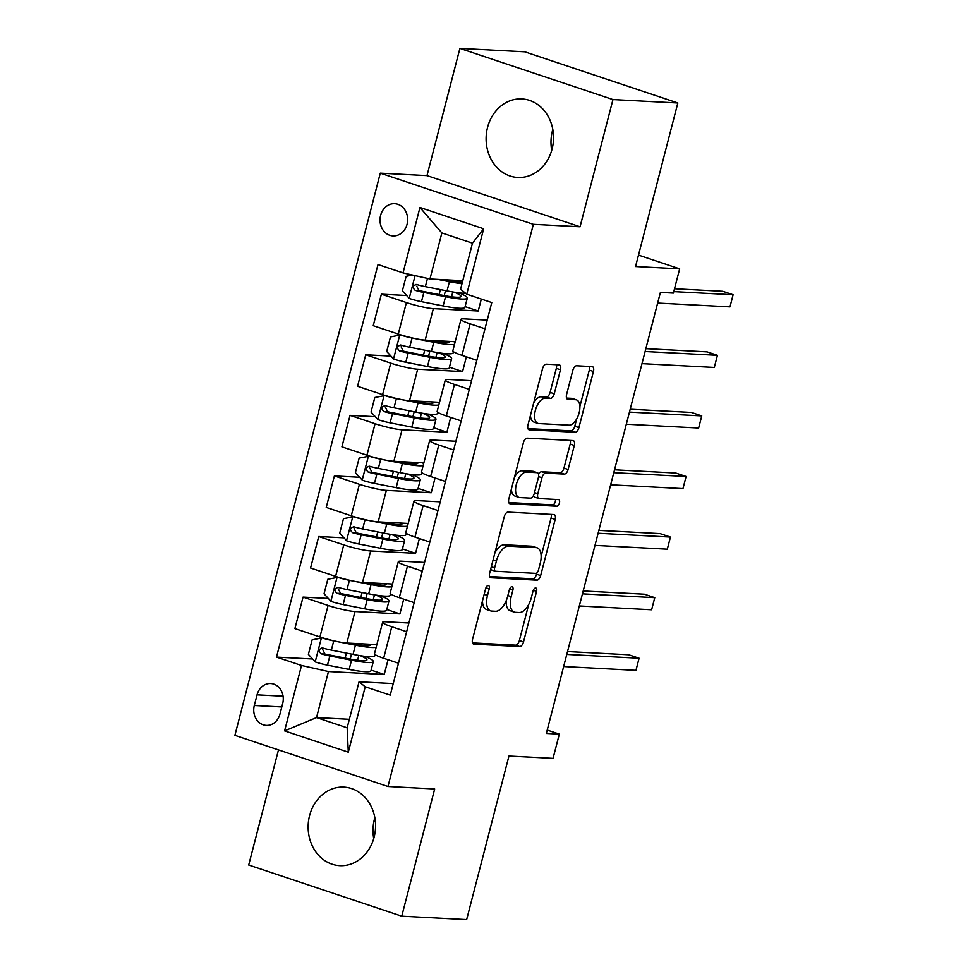 <?xml version="1.0" encoding="UTF-8"?>
<svg xmlns="http://www.w3.org/2000/svg" width="968" height="968" viewBox="0 0 968 968"><rect width="100%" height="100%" fill="white"/><g stroke="black" fill="none" stroke-linecap="round" stroke-linejoin="round"><path stroke-width="1.45" d="M488.283 585.458A3.461 1.742 108.5 0 0 485.634 588.701L472.565 639.243A4.949 2.48 108.5 0 0 473.546 644.071A4.949 2.48 108.5 0 0 473.884 644.131L519.731 646.551A4.949 2.48 108.5 0 0 523.506 641.929L536.574 591.375A3.461 1.742 108.5 0 0 535.897 588A3.461 1.742 108.5 0 0 535.655 587.963A3.461 1.742 108.5 0 0 533.005 591.194L531.323 597.74A15.839 7.938 108.5 0 1 519.235 612.526L515.412 612.333A15.839 7.938 108.5 0 1 514.323 612.127A15.839 7.938 108.5 0 1 511.201 596.675L512.883 590.129A3.461 1.742 108.5 0 0 512.205 586.753A3.461 1.742 108.5 0 0 511.963 586.705A3.461 1.742 108.5 0 0 509.325 589.948L507.631 596.482A15.839 7.938 108.5 0 1 495.543 611.28L491.72 611.074A15.839 7.938 108.5 0 1 490.643 610.881A15.839 7.938 108.5 0 1 487.509 595.429L489.203 588.883A3.461 1.742 108.5 0 0 488.513 585.507A3.461 1.742 108.5 0 0 488.283 585.458M487.557 127.413A39.325 33.699 -87 0 0 517.759 177.471A39.325 33.699 -87 0 0 552.099 148.975A39.325 33.699 -87 0 0 521.897 98.93A39.325 33.699 -87 0 0 487.557 127.413M551.712 150.367A39.325 33.699 93 0 1 552.438 130.825A39.325 33.699 93 0 1 552.813 129.446M309.578 815.6A39.325 33.699 -87 0 0 339.78 865.658A39.325 33.699 -87 0 0 374.12 837.175A39.325 33.699 -87 0 0 343.918 787.117A39.325 33.699 -87 0 0 309.578 815.6M373.733 838.554A39.325 33.699 93 0 1 374.459 819.025A39.325 33.699 93 0 1 374.834 817.633M380.606 215.392A16.129 13.83 -87 0 0 392.996 235.926A16.129 13.83 -87 0 0 407.08 224.237A16.129 13.83 -87 0 0 394.69 203.703A16.129 13.83 -87 0 0 380.606 215.392M560.46 369.752A4.949 2.48 108.5 0 0 559.48 364.924A4.949 2.48 108.5 0 0 559.141 364.851L546.279 364.174A4.949 2.48 108.5 0 0 542.504 368.796L527.984 424.94A4.949 2.48 108.5 0 0 528.964 429.768A4.949 2.48 108.5 0 0 529.302 429.828L575.149 432.236A4.949 2.48 108.5 0 0 578.924 427.614L593.444 371.482A4.949 2.48 108.5 0 0 592.464 366.654A4.949 2.48 108.5 0 0 592.126 366.594L576.589 365.771A4.949 2.48 108.5 0 0 572.814 370.393L566.607 394.424A4.949 2.48 108.5 0 0 567.575 399.252A4.949 2.48 108.5 0 0 567.913 399.312L575.621 399.724A13.237 6.643 108.5 0 1 576.529 399.893A13.237 6.643 108.5 0 1 578.9 413.675A13.237 6.643 108.5 0 1 569.039 425.17L538.861 423.573A13.237 6.643 108.5 0 1 537.954 423.403A13.237 6.643 108.5 0 1 535.582 409.621A13.237 6.643 108.5 0 1 545.444 398.126L550.465 398.392A4.949 2.48 108.5 0 0 554.253 393.77L560.46 369.752L556.322 368.36A4.949 2.48 108.5 0 0 556.37 364.706M278.481 749.91L248.703 865.029L401.768 916.188L466.649 919.6L508.95 756.032L553.055 758.355L559.322 734.119L546.351 733.441L660.406 292.409L673.389 293.098L679.657 268.862L638.493 255.104M612.962 99.559L459.897 48.4L426.997 175.619L580.062 226.778L612.962 99.559L677.842 102.971L635.54 266.539L679.657 268.862M580.062 226.778L533.356 224.322L387.962 786.5L234.897 735.341L380.291 173.163L533.356 224.322M401.768 916.188L434.668 788.968L387.962 786.5M508.019 512.12A4.949 2.48 108.5 0 0 504.243 516.743L489.723 572.887A4.949 2.48 108.5 0 0 490.703 577.702A4.949 2.48 108.5 0 0 491.042 577.775L536.889 580.183A4.949 2.48 108.5 0 0 540.664 575.561L555.184 519.429A4.949 2.48 108.5 0 0 554.204 514.601A4.949 2.48 108.5 0 0 553.865 514.54L508.019 512.12M508.853 498.907L523.373 442.775A4.949 2.48 108.5 0 1 527.149 438.153L572.995 440.561A4.949 2.48 108.5 0 1 573.334 440.634A4.949 2.48 108.5 0 1 574.314 445.461L568.107 469.48A4.949 2.48 108.5 0 1 564.32 474.102L545.734 473.122A4.949 2.48 108.5 0 0 541.959 477.744L537.833 493.68A4.949 2.48 108.5 0 0 538.813 498.508A4.949 2.48 108.5 0 0 539.152 498.568L558.512 499.597A3.461 1.742 108.5 0 1 558.742 499.633A3.461 1.742 108.5 0 1 559.371 503.251A3.461 1.742 108.5 0 1 556.781 506.252L510.172 503.796A4.949 2.48 108.5 0 1 509.834 503.735A4.949 2.48 108.5 0 1 508.853 498.907M459.897 48.4L524.777 51.812L677.842 102.971M279.958 714.069L282.704 703.409A15.633 13.395 -87 0 0 270.701 683.517A15.633 13.395 -87 0 0 257.064 694.842L254.306 705.503A15.633 13.395 -87 0 0 266.309 725.395A15.633 13.395 -87 0 0 279.958 714.069M349.339 719.309L316.536 717.59L347.149 727.815L359.055 681.774L365.214 686.76L390.249 695.121L491.768 302.56L466.745 294.199L460.574 289.214L472.481 243.174L441.868 232.937L429.961 278.978L462.777 280.708M365.214 686.76L348.298 752.184L284.592 730.888L301.508 665.464L328.442 671.538L384.236 674.478L388.047 659.728M312.64 659.002L276.485 657.103L301.508 665.464M276.485 657.103L378.004 264.542L403.039 272.903L419.955 207.479L483.661 228.775L466.745 294.199M426.997 175.619L380.291 173.163M559.322 734.119L547.222 730.078M328.442 671.538L316.536 717.59L284.592 730.888M406.645 295.518L381.38 294.187L406.415 302.56A20.171 2.396 14.5 0 0 433.337 308.635L478.228 310.994L481.314 299.064M381.38 294.187L373.237 325.696L398.271 334.057A20.171 2.396 14.5 0 0 425.194 340.131L455.19 341.716M390.975 356.103L365.722 354.772L390.745 363.133A20.171 2.396 14.5 0 0 417.668 369.219L462.571 371.579L466.382 356.829M365.722 354.772L357.567 386.28L382.602 394.641A20.171 2.396 14.5 0 0 409.524 400.716L439.52 402.301M375.306 416.688L350.053 415.357L375.076 423.718A20.171 2.396 14.5 0 0 402.01 429.792L446.901 432.164L450.713 417.402M350.053 415.357L341.91 446.853L366.933 455.214A20.171 2.396 14.5 0 0 393.855 461.3L423.863 462.873M359.636 477.26L334.384 475.929L359.406 484.303A20.171 2.396 14.5 0 0 386.341 490.377L431.232 492.736L435.043 477.986M334.384 475.929L326.24 507.438L351.263 515.799A20.171 2.396 14.5 0 0 378.198 521.873L408.194 523.458M343.979 537.845L318.714 536.514L343.749 544.875A20.171 2.396 14.5 0 0 370.671 550.961L415.562 553.321L419.386 538.571M318.714 536.514L310.571 568.01L335.594 576.384A20.171 2.396 14.5 0 0 362.528 582.458L392.524 584.043M328.309 598.43L303.044 597.099L328.079 605.46A20.171 2.396 14.5 0 0 355.002 611.534L399.893 613.906L403.716 599.144M303.044 597.099L294.901 628.595L319.936 636.956A20.171 2.396 14.5 0 0 346.859 643.042L376.854 644.615M393.238 683.577L359.055 681.774M408.895 622.993L385.615 621.771A20.171 2.396 14.5 0 0 382.638 622.255A20.171 2.396 14.5 0 0 391.786 626.756L406.645 631.717M424.565 562.42L401.284 561.186A20.171 2.396 14.5 0 0 398.308 561.67A20.171 2.396 14.5 0 0 407.455 566.171L422.314 571.144M440.234 501.835L416.954 500.613A20.171 2.396 14.5 0 0 413.977 501.085A20.171 2.396 14.5 0 0 423.125 505.586L437.984 510.559M455.904 441.251L432.623 440.029A20.171 2.396 14.5 0 0 429.647 440.513A20.171 2.396 14.5 0 0 438.782 445.014L453.641 449.975M471.573 380.678L448.281 379.444A20.171 2.396 14.5 0 0 445.304 379.928A20.171 2.396 14.5 0 0 454.452 384.429L469.311 389.402M487.243 320.093L463.95 318.871A20.171 2.396 14.5 0 0 460.974 319.343A20.171 2.396 14.5 0 0 470.121 323.844L484.98 328.817M384.236 674.478L371.107 670.098M382.638 622.255L374.495 653.751A20.171 2.396 14.5 0 0 383.643 658.252L398.501 663.225M399.893 613.906L386.764 609.513M398.308 561.67L390.164 593.166A20.171 2.396 14.5 0 0 399.3 597.679L414.171 602.64M413.977 501.085L405.834 532.594A20.171 2.396 14.5 0 0 414.969 537.095L429.828 542.056M415.562 553.321L402.434 548.929M429.647 440.513L421.491 472.009A20.171 2.396 14.5 0 0 430.639 476.51L445.498 481.483M431.232 492.736L418.103 488.356M445.304 379.928L437.161 411.424A20.171 2.396 14.5 0 0 446.309 415.938L461.167 420.899M446.901 432.164L433.773 427.771M460.974 319.343L452.83 350.852A20.171 2.396 14.5 0 0 461.978 355.353L476.837 360.314M462.571 371.579L449.442 367.187M478.228 310.994L465.112 306.614M429.961 278.978L403.039 272.903M347.149 727.815L348.298 752.184M419.955 207.479L441.868 232.937M483.661 228.775L472.481 243.174M482.475 600.922A15.839 7.938 108.5 0 0 486.505 609.489L490.643 610.881M506.191 600.753A15.839 7.938 108.5 0 0 510.196 610.735L514.323 612.127M472.517 642.897L515.593 645.16A4.949 2.48 108.5 0 0 519.368 640.538L528.685 604.528M541.136 556.358L551.046 518.049A4.949 2.48 108.5 0 0 551.094 514.395M489.675 576.541L532.751 578.803A4.949 2.48 108.5 0 0 536.526 574.181L536.853 572.959M494.648 567.841A3.461 1.742 108.5 0 0 495.326 571.217A3.461 1.742 108.5 0 0 495.568 571.265L535.812 573.383A3.461 1.742 108.5 0 0 538.45 570.14L540.241 563.243A15.839 7.938 108.5 0 0 537.107 547.791A15.839 7.938 108.5 0 0 536.03 547.598L508.515 546.146A15.839 7.938 108.5 0 0 496.427 560.944L494.648 567.841L491.32 566.728M490.631 569.353A3.461 1.742 108.5 0 0 491.187 569.837A3.461 1.742 108.5 0 0 491.429 569.874M537.107 547.791L532.969 546.412A15.839 7.938 108.5 0 0 531.892 546.206L536.03 547.598M494.926 552.764A15.839 7.938 108.5 0 1 504.376 544.766L531.892 546.206M538.571 474.38A4.949 2.48 108.5 0 1 541.596 471.743L560.194 472.723A4.949 2.48 108.5 0 0 563.969 468.101L570.176 444.07A4.949 2.48 108.5 0 0 570.225 440.416M533.513 495.471A4.949 2.48 108.5 0 0 534.675 497.129L538.813 498.508M508.805 502.561L552.643 504.873A3.461 1.742 108.5 0 0 554.773 503.009A3.461 1.742 108.5 0 0 555.426 499.428M526.435 472.106A13.237 6.643 108.5 0 0 516.573 483.601A13.237 6.643 108.5 0 0 518.945 497.383A13.237 6.643 108.5 0 0 519.852 497.564L530.488 498.121A4.949 2.48 108.5 0 0 534.263 493.499L538.389 477.563A4.949 2.48 108.5 0 0 537.409 472.735A4.949 2.48 108.5 0 0 537.071 472.662L526.435 472.106L522.296 470.726A13.237 6.643 108.5 0 0 514.431 477.357M511.443 488.901A13.237 6.643 108.5 0 0 514.807 496.003L518.945 497.383M533.586 471.501A4.949 2.48 108.5 0 0 533.271 471.343A4.949 2.48 108.5 0 0 532.932 471.283L537.071 472.662M522.296 470.726L532.932 471.283M533.67 402.942A13.237 6.643 108.5 0 1 541.306 396.747L546.339 397.013A4.949 2.48 108.5 0 0 550.114 392.391L556.322 368.36M530.464 415.369A13.237 6.643 108.5 0 0 533.816 422.024L537.954 423.403M576.529 399.893L572.39 398.501A13.237 6.643 108.5 0 0 571.483 398.332L575.621 399.724M566.558 398.078L571.483 398.332M579.88 406.536L589.306 370.103A4.949 2.48 108.5 0 0 589.355 366.449M527.935 428.594L571.011 430.857A4.949 2.48 108.5 0 0 574.786 426.235L576.674 418.975M322.574 637.815L312.132 639.848L308.381 654.38L315.399 661.991A13.358 1.585 14.5 0 0 327.462 665.149L349.146 669.42A38.563 4.586 14.5 0 0 370.925 670.8L373.297 661.592A38.563 4.586 14.5 0 0 364.936 656.328M321.666 637.767A13.358 1.585 14.5 0 0 333.73 640.925L355.413 645.184A38.563 4.586 14.5 0 0 376.165 647.277M376.637 645.462A38.563 4.586 14.5 0 0 375.439 644.543M349.787 643.188L352.776 643.78A32.017 3.811 14.5 0 0 370.841 644.93A32.017 3.811 14.5 0 0 370.635 644.289M375.112 654.61L374.81 655.784A38.563 4.586 -165.5 0 1 353.042 654.392L331.346 650.133A13.358 1.585 -165.5 0 1 322.707 648.028C318.593 648.875 318.085 650.811 321.195 653.836A13.358 1.585 14.5 0 0 329.846 655.941L351.529 660.212A38.563 4.586 14.5 0 0 373.297 661.592M360.241 655.675A32.017 3.811 -165.5 0 1 366.957 659.958A32.017 3.811 -165.5 0 1 348.891 658.809L327.196 654.537A6.8 0.811 -165.5 0 1 324.933 654.041L322.767 649.697M563.654 666.541L635.964 670.352L639.098 658.228L628.752 654.779L567.526 651.549M322.707 648.028L322.005 647.907M635.964 670.352L639.098 658.228L566.788 654.428M338.231 577.231L327.801 579.263L324.038 593.808L331.068 601.418A13.358 1.585 14.5 0 0 343.132 604.577L364.815 608.836A38.563 4.586 14.5 0 0 386.583 610.227L388.967 601.019A38.563 4.586 14.5 0 0 380.593 595.744M337.336 577.182A13.358 1.585 14.5 0 0 349.387 580.34L371.083 584.599A38.563 4.586 14.5 0 0 391.834 586.693M392.306 584.878A38.563 4.586 14.5 0 0 391.108 583.958M365.456 582.615L368.433 583.196A32.017 3.811 14.5 0 0 386.51 584.345A32.017 3.811 14.5 0 0 386.305 583.716M390.782 594.025L390.467 595.199A38.563 4.586 -165.5 0 1 368.699 593.808L347.016 589.548A13.358 1.585 -165.5 0 1 338.376 587.443C334.262 588.29 333.754 590.226 336.864 593.263A13.358 1.585 14.5 0 0 345.503 595.368L367.199 599.628A38.563 4.586 14.5 0 0 388.967 601.019M375.899 595.09A32.017 3.811 -165.5 0 1 382.626 599.374A32.017 3.811 -165.5 0 1 364.549 598.224L342.866 593.953A6.8 0.811 -165.5 0 1 340.603 593.457L338.437 589.113M579.324 605.956L651.633 609.767L654.767 597.655L644.422 594.195L583.196 590.976M338.376 587.443L337.675 587.322M651.633 609.767L654.767 597.655L582.458 593.844M353.901 516.646L343.471 518.679L339.707 533.223L346.726 540.834A13.358 1.585 14.5 0 0 358.789 543.992L380.484 548.251A38.563 4.586 14.5 0 0 402.252 549.642L404.636 540.434A38.563 4.586 14.5 0 0 396.263 535.171M352.993 516.597A13.358 1.585 14.5 0 0 365.057 519.755L386.752 524.027A38.563 4.586 14.5 0 0 407.504 526.108M407.976 524.305A38.563 4.586 14.5 0 0 406.778 523.385M381.126 522.03L384.102 522.623A32.017 3.811 14.5 0 0 402.18 523.773A32.017 3.811 14.5 0 0 401.974 523.131M406.439 533.441L406.136 534.614A38.563 4.586 -165.5 0 1 384.369 533.235L362.673 528.964A13.358 1.585 -165.5 0 1 354.034 526.858C349.92 527.717 349.424 529.653 352.534 532.678A13.358 1.585 14.5 0 0 361.173 534.784L382.868 539.043A38.563 4.586 14.5 0 0 404.636 540.434M391.568 534.518A32.017 3.811 -165.5 0 1 398.296 538.789A32.017 3.811 -165.5 0 1 380.218 537.639L358.523 533.38A6.8 0.811 -165.5 0 1 356.272 532.872L354.106 528.54M594.993 545.383L667.303 549.183L670.437 537.071L660.091 533.61L598.865 530.391M354.034 526.858L353.344 526.749M667.303 549.183L670.437 537.071L598.127 533.259M369.57 456.073L359.14 458.106L355.377 472.638L362.395 480.249A13.358 1.585 14.5 0 0 374.459 483.407L396.154 487.678A38.563 4.586 14.5 0 0 417.922 489.058L420.306 479.85A38.563 4.586 14.5 0 0 411.932 474.586M368.663 456.025A13.358 1.585 14.5 0 0 380.726 459.183L402.422 463.442A38.563 4.586 14.5 0 0 423.173 465.535M423.633 463.72A38.563 4.586 14.5 0 0 422.447 462.801M396.795 461.458L399.772 462.038A32.017 3.811 14.5 0 0 417.837 463.188A32.017 3.811 14.5 0 0 417.644 462.547M422.108 472.868L421.806 474.042A38.563 4.586 -165.5 0 1 400.038 472.65L378.343 468.391A13.358 1.585 -165.5 0 1 369.703 466.286C365.589 467.133 365.093 469.069 368.203 472.094A13.358 1.585 14.5 0 0 376.842 474.199L398.538 478.47A38.563 4.586 14.5 0 0 420.306 479.85M407.238 473.933A32.017 3.811 -165.5 0 1 413.953 478.216A32.017 3.811 -165.5 0 1 395.888 477.067L374.192 472.795A6.8 0.811 -165.5 0 1 371.93 472.299L369.776 467.955M610.651 484.799L682.96 488.61L686.094 476.486L675.761 473.037L614.535 469.807M369.703 466.286L369.014 466.165M682.96 488.61L686.094 476.486L613.785 472.686M385.24 395.488L374.798 397.521L371.046 412.065L378.064 419.676A13.358 1.585 14.5 0 0 390.128 422.834L411.824 427.094A38.563 4.586 14.5 0 0 433.591 428.485L435.975 419.277A38.563 4.586 14.5 0 0 427.602 414.001M384.332 395.44A13.358 1.585 14.5 0 0 396.396 398.598L418.091 402.857A38.563 4.586 14.5 0 0 438.843 404.951M439.303 403.136A38.563 4.586 14.5 0 0 438.117 402.228M412.465 400.873L415.441 401.454A32.017 3.811 14.5 0 0 433.507 402.603A32.017 3.811 14.5 0 0 433.301 401.974M437.778 412.283L437.476 413.457A38.563 4.586 -165.5 0 1 415.708 412.065L394.012 407.806A13.358 1.585 -165.5 0 1 385.373 405.701C381.259 406.548 380.763 408.484 383.873 411.521A13.358 1.585 14.5 0 0 392.512 413.626L414.207 417.886A38.563 4.586 14.5 0 0 435.975 419.277M422.907 413.36A32.017 3.811 -165.5 0 1 429.623 417.631A32.017 3.811 -165.5 0 1 411.557 416.482L389.862 412.211A6.8 0.811 -165.5 0 1 387.599 411.715L385.433 407.371M626.32 424.214L698.63 428.025L701.764 415.913L691.43 412.453L630.204 409.234M385.373 405.701L384.671 405.58M698.63 428.025L701.764 415.913L629.454 412.102M400.909 334.904L390.467 336.937L386.716 351.481L393.734 359.092A13.358 1.585 14.5 0 0 405.798 362.25L427.493 366.509A38.563 4.586 14.5 0 0 449.261 367.901L451.632 358.692A38.563 4.586 14.5 0 0 443.271 353.429M400.002 334.855A13.358 1.585 14.5 0 0 412.065 338.014L433.749 342.285A38.563 4.586 14.5 0 0 454.5 344.366M454.972 342.563A38.563 4.586 14.5 0 0 453.774 341.644M428.134 340.288L431.111 340.881A32.017 3.811 14.5 0 0 449.176 342.031A32.017 3.811 14.5 0 0 448.971 341.389M453.447 351.699L453.145 352.872A38.563 4.586 -165.5 0 1 431.377 351.493L409.682 347.222A13.358 1.585 -165.5 0 1 401.042 345.116C396.928 345.975 396.42 347.911 399.53 350.936A13.358 1.585 14.5 0 0 408.181 353.042L429.865 357.301A38.563 4.586 14.5 0 0 451.632 358.692M438.577 352.776A32.017 3.811 -165.5 0 1 445.292 357.047A32.017 3.811 -165.5 0 1 427.227 355.897L405.531 351.638A6.8 0.811 -165.5 0 1 403.269 351.13L401.103 346.798M641.99 363.641L714.299 367.441L717.433 355.329L707.088 351.868L645.862 348.649M401.042 345.116L400.341 345.007M714.299 367.441L717.433 355.329L645.124 351.517M412.344 275.009L406.136 276.364L402.373 290.896L409.404 298.507A13.358 1.585 14.5 0 0 421.467 301.665L443.15 305.936A38.563 4.586 14.5 0 0 464.918 307.316L467.302 298.108A38.563 4.586 14.5 0 0 458.929 292.844M437.645 279.389L449.418 281.7A38.563 4.586 14.5 0 0 462.002 283.709M443.792 279.716L446.78 280.296A32.017 3.811 14.5 0 0 462.377 282.233M465.584 293.256A38.563 4.586 -165.5 0 1 447.034 290.908L425.351 286.649A13.358 1.585 -165.5 0 1 416.712 284.544C412.598 285.391 412.09 287.327 415.199 290.352A13.358 1.585 14.5 0 0 423.839 292.457L445.534 296.728A38.563 4.586 14.5 0 0 467.302 298.108M454.246 292.191A32.017 3.811 -165.5 0 1 460.962 296.474A32.017 3.811 -165.5 0 1 442.884 295.325L421.201 291.053A6.8 0.811 -165.5 0 1 418.938 290.557L416.772 286.213M657.659 303.057L729.969 306.868L733.103 294.744L722.757 291.295L674.514 288.754M416.712 284.544L416.01 284.423M729.969 306.868L733.103 294.744L673.764 291.622M433.337 308.635L425.194 340.131M417.668 369.219L409.524 400.716M402.01 429.792L393.855 461.3M386.341 490.377L378.198 521.873M370.671 550.961L362.528 582.458M355.002 611.534L346.859 643.042M391.786 626.756L383.643 658.252M328.079 605.46L319.936 636.956M343.749 544.875L335.594 576.384M407.455 566.171L399.3 597.679M359.406 484.303L351.263 515.799M423.125 505.586L414.969 537.095M375.076 423.718L366.933 455.214M438.782 445.014L430.639 476.51M390.745 363.133L382.602 394.641M454.452 384.429L446.309 415.938M406.415 302.56L398.271 334.057M470.121 323.844L461.978 355.353M281.797 706.955L254.306 705.503M283.092 696.21L257.064 694.842M484.181 594.316L487.509 595.429M509.628 589.04L512.883 590.129M507.873 595.562L511.201 596.675M533.308 590.286L536.574 591.375M519.368 640.538L523.506 641.929M515.593 645.16L519.731 646.551M473.231 643.914L473.884 644.131M485.936 587.794L489.203 588.883M551.046 518.049L555.184 519.429M536.526 574.181L540.664 575.561M532.751 578.803L536.889 580.183M490.389 577.557L491.042 577.775M504.376 544.766L508.515 546.146M493.099 559.831L496.427 560.944M570.176 444.07L574.314 445.461M563.969 468.101L568.107 469.48M560.194 472.723L564.32 474.102M541.596 471.743L545.734 473.122M538.583 476.619L541.959 477.744M534.505 492.567L537.833 493.68M552.643 504.873L556.781 506.252M509.531 503.578L510.172 503.796M550.114 392.391L554.253 393.77M546.339 397.013L550.465 398.392M541.306 396.747L545.444 398.126M567.272 399.094L567.913 399.312M589.306 370.103L593.444 371.482M574.786 426.235L578.924 427.614M571.011 430.857L575.149 432.236M528.661 429.611L529.302 429.828M321.424 637.815L315.217 661.81M351.529 660.212L349.146 669.42M357.555 660.261L358.801 655.445M350.222 659.063L351.505 654.09M354.106 644.035L354.264 643.43M361.451 645.232L361.814 643.829M355.413 645.184L353.042 654.392M329.846 655.941L327.462 665.149M333.73 640.925L331.346 650.133M324.933 654.041L321.195 653.836M337.094 577.231L330.887 601.225M367.199 599.628L364.815 608.836M373.224 599.676L374.471 594.86M365.88 598.478L367.174 593.505M369.764 583.45L369.921 582.845M377.109 584.66L377.484 583.244M371.083 584.599L368.699 593.808M345.503 595.368L343.132 604.577M349.387 580.34L347.016 589.548M340.603 593.457L336.864 593.263M352.763 516.658L346.556 540.64M382.868 539.043L380.484 548.251M388.894 539.103L390.14 534.288M381.549 537.893L382.832 532.932M385.433 522.877L385.591 522.272M392.778 524.075L393.141 522.659M386.752 524.027L384.369 533.235M361.173 534.784L358.789 543.992M365.057 519.755L362.673 528.964M356.272 532.872L352.534 532.678M368.421 456.073L362.226 480.067M398.538 478.47L396.154 487.678M404.564 478.519L405.81 473.703M397.219 477.321L398.501 472.348M401.103 462.293L401.26 461.688M408.448 463.49L408.811 462.087M402.422 463.442L400.038 472.65M376.842 474.199L374.459 483.407M380.726 459.183L378.343 468.391M371.93 472.299L368.203 472.094M384.09 395.488L377.883 419.483M414.207 417.886L411.824 427.094M420.233 417.934L421.479 413.118M412.888 416.736L414.171 411.763M416.772 401.708L416.93 401.103M424.117 402.918L424.48 401.502M418.091 402.857L415.708 412.065M392.512 413.626L390.128 422.834M396.396 398.598L394.012 407.806M387.599 411.715L383.873 411.521M399.76 334.916L393.553 358.898M429.865 357.301L427.493 366.509M435.902 357.361L437.137 352.546M428.558 356.151L429.84 351.19M432.442 341.135L432.599 340.53M439.787 342.333L440.15 340.93M433.749 342.285L431.377 351.493M408.181 353.042L405.798 362.25M412.065 338.014L409.682 347.222M403.269 351.13L399.53 350.936M415.091 275.626L409.222 298.325M445.534 296.728L443.15 305.936M451.56 296.777L452.806 291.961M444.215 295.579L445.51 290.606M448.111 280.551L448.269 279.946M455.444 281.748L455.819 280.345M449.418 281.7L447.034 290.908M423.839 292.457L421.467 301.665M427.469 278.421L425.351 286.649M418.938 290.557L415.199 290.352M491.187 569.837L495.326 571.217M533.271 471.343L537.409 472.735M346.411 653.085L345.116 658.058M362.068 592.513L360.786 597.486M377.738 531.928L376.455 536.901M393.407 471.343L392.125 476.316M409.077 410.771L407.794 415.744M424.746 350.186L423.452 355.159M440.404 289.601L439.121 294.575"/></g></svg>
